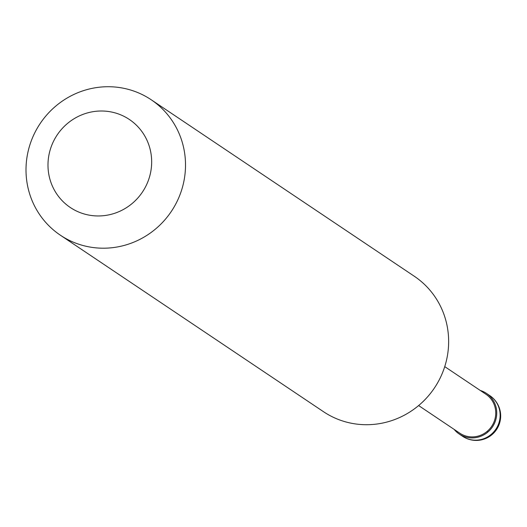 <?xml version="1.0" encoding="UTF-8"?>
<svg xmlns="http://www.w3.org/2000/svg" width="527" height="527" viewBox="0 0 527 527"><rect width="100%" height="100%" fill="white"/><g stroke="black" fill="none" stroke-linecap="round" stroke-linejoin="round"><path stroke-width="0.79" d="M462.581 436.277A24.459 24.459 0 0 0 498.483 426.079A24.459 24.459 0 0 0 489.84 395.652A24.459 23.682 -56.1 0 1 497.798 425.763A24.459 23.682 -56.1 0 1 469.445 439.393A24.459 23.682 123.9 0 1 462.581 436.277L459.195 434.004A24.459 23.682 123.9 0 0 466.059 437.12A24.459 23.682 -56.1 0 0 494.405 423.484A24.459 23.682 -56.1 0 0 486.447 393.379A24.459 23.682 -56.1 0 0 480.262 390.454M459.195 434.004A24.459 23.682 123.9 0 1 454.142 429.393M418.622 405.559L459.761 433.161A23.445 22.694 123.9 0 0 466.336 436.145A23.445 22.694 -56.1 0 0 493.503 423.076A23.445 22.694 -56.1 0 0 485.881 394.222L444.742 366.627M60.335 235.174L323.466 411.686A81.54 78.945 123.9 0 0 346.351 422.074A81.54 78.945 -56.1 0 0 440.835 376.621A81.54 78.945 -56.1 0 0 414.314 276.26L151.183 99.748A81.54 78.945 -56.1 0 0 128.298 89.366A81.54 78.945 123.9 0 0 33.814 134.813A81.54 78.945 123.9 0 0 60.335 235.174A81.54 78.945 123.9 0 0 83.213 245.562A81.54 78.945 -56.1 0 0 177.704 200.108A81.54 78.945 -56.1 0 0 151.183 99.748M85.17 214.245A53.003 51.31 -56.1 0 0 149.549 176.802A53.003 51.31 -56.1 0 0 114.478 112.719A53.003 51.31 123.9 0 0 50.098 150.162A53.003 51.31 123.9 0 0 85.17 214.245M487.785 432.127L487.271 431.27M489.84 395.652L486.447 393.379"/></g></svg>
